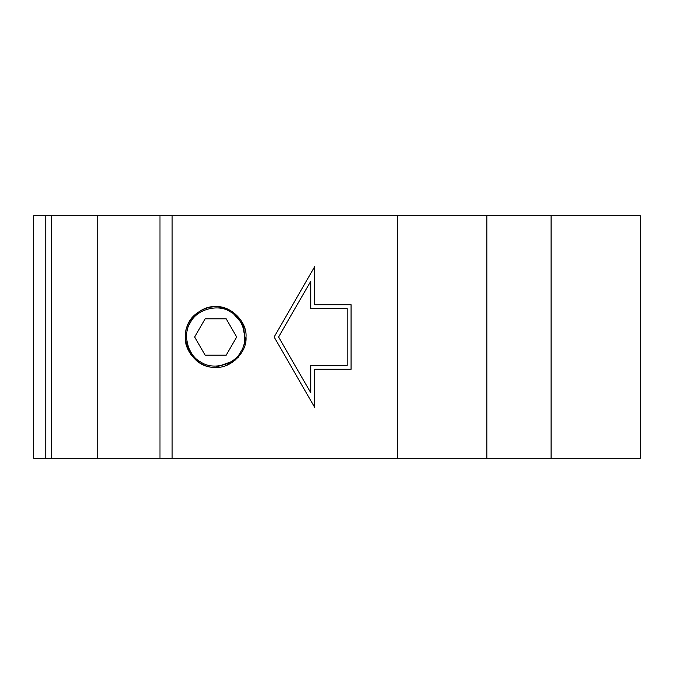 <?xml version="1.0" encoding="UTF-8"?>
<svg xmlns="http://www.w3.org/2000/svg" width="674" height="674" viewBox="0 0 674 674"><rect width="100%" height="100%" fill="white"/><g stroke="black" fill="none" stroke-linecap="round" stroke-linejoin="round"><path stroke-width="1.01" d="M244.974 344.869L243.71 325.424L230.879 310.756C218.705 304.564 207.145 305.558 196.21 313.747C174.364 330.1 188.434 368.821 215.68 367.33C200.675 368.686 183.994 352.005 185.35 337C183.994 321.995 200.675 305.314 215.68 306.67C230.685 305.314 247.366 321.995 246.01 337C247.366 352.005 230.685 368.686 215.68 367.33L234.999 360.379M241.814 321.608L245.732 341.086M230.272 311.801C243.39 317.901 249.22 339.78 240.879 351.592C234.779 364.71 212.9 370.54 201.088 362.199C187.97 356.099 182.14 334.22 190.481 322.408C196.581 309.29 218.46 303.46 230.272 311.801M226.186 355.198L205.174 355.198L194.668 337L205.174 318.802L226.186 318.802L236.692 337L226.186 355.198M278.581 337L310.798 392.799L310.798 365.392L347.194 365.392L347.194 308.608L310.798 308.608L310.798 281.201L278.581 337M351.07 369.268L314.674 369.268L314.674 407.281L274.099 337L314.674 266.719L314.674 304.732L351.07 304.732L351.07 369.268M486.881 215.68L486.881 458.32L172.114 458.32L172.114 215.68L640.3 215.68L640.3 458.32L551.079 458.32L551.079 215.68M397.66 458.32L397.66 215.68M160.715 458.32L172.114 458.32M172.114 215.68L160.715 215.68M45.832 215.68L33.7 215.68L33.7 458.32L45.832 458.32L45.832 215.68L159.982 215.68L159.982 458.32L51.502 458.32L51.502 215.68M190.245 353.521L191.652 355.51M226.708 365.249L238.192 357.321M202.183 309.838L201.273 310.31M191.256 319.021L190.245 320.479M551.079 458.32L486.881 458.32M51.502 458.32L45.832 458.32M97.283 458.32L97.283 215.68"/></g></svg>
